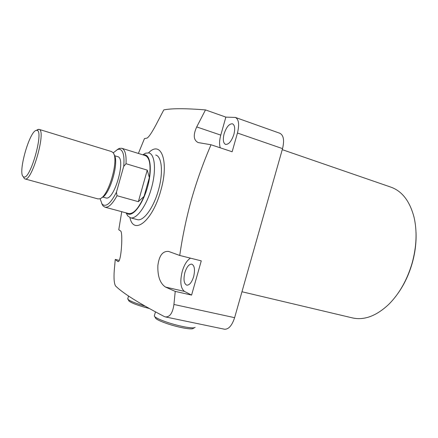 <?xml version="1.0" encoding="UTF-8"?>
<svg xmlns="http://www.w3.org/2000/svg" width="438" height="438" viewBox="0 0 438 438"><rect width="100%" height="100%" fill="white"/><g stroke="black" fill="none" stroke-linecap="round" stroke-linejoin="round"><path stroke-width="0.66" d="M416.018 232.337C416.434 242.449 415.153 252.781 412.18 263.331C408.928 274.56 404.186 284.585 397.956 293.4M352.13 317.835L352.639 317.955C364.367 320.463 376.39 315.946 388.709 304.41C399.275 293.849 407.061 280.134 412.07 263.276C416.609 246.758 417.272 231.45 414.069 217.341C409.82 201.108 402.024 191.012 390.674 187.059L282.253 149.654M184.863 272.611C186.714 266.879 189.019 264.054 191.767 264.13C194.581 265.587 195.206 269.77 193.634 276.685C191.762 282.422 189.473 285.248 186.763 285.165C183.911 283.682 183.281 279.499 184.863 272.611M224.119 133.798C226.43 126.976 229.216 123.642 232.496 123.801C234.823 125.076 235.288 128.613 233.887 134.4C231.549 141.244 228.767 144.578 225.543 144.409C223.183 143.111 222.707 139.574 224.119 133.798M121.737 211.702L118.775 229.736L120.642 231.029C123.105 232.047 121.293 263.402 117.899 261.557L115.26 259.427L114.269 270.241C113.677 278.48 114.132 283.747 115.637 286.047C122.886 293.208 139.054 303.342 164.13 316.455L165.444 316.926C169.906 317.112 172.736 312.956 173.93 304.465L175.233 291.396L165.548 287.087C160.073 283.468 157.516 276.279 157.877 265.521C159.098 255.677 162.651 250.974 168.548 251.412L179.733 255.458C182.487 236.361 186.435 217.555 191.576 199.038C196.914 180.494 203.402 162.399 211.023 144.759L198.184 142.569C193.519 140.242 193.027 135.024 196.706 126.927L205.493 109.905C185.455 108.328 171.548 108.328 163.785 109.911L155.906 125.011C151.789 132.703 148.843 137.061 147.064 138.079L144.463 138.594L138.381 153.431M190.497 258.157C187.026 260.249 184.272 264.656 182.246 271.396C179.81 281.525 180.549 288.193 184.453 291.396L191.587 295.097L175.233 291.396M142.804 154.806L145.608 153.163L148.986 152.928C155.09 154.483 156.404 170.962 151.34 188.548C146.358 206.15 136.519 219.553 130.48 217.801L137.286 219.624C143.39 221.639 153.552 207.946 158.392 190.295C163.434 172.911 161.94 156.393 155.714 155.036M148.57 152.829C161.179 139.689 169.407 161.381 160.719 190.869C152.577 221.026 133.672 235.748 129.938 217.626M235.485 117.472L279.882 133.278C283.621 135.254 284.508 140.368 282.543 148.624L237.445 133.026C239.504 124.518 238.825 119.322 235.403 117.439L225.866 117.116L205.493 109.905M173.93 304.465L234.615 317.67L282.543 148.624M234.615 317.67C232.025 325.549 228.658 329.403 224.519 329.228L224.42 329.206M211.023 144.759L232.145 151.762L237.445 133.026M191.587 295.097L201.272 260.867L179.733 255.458M119.158 260.353L115.26 259.427M225.866 117.116L220.779 135.123C219.367 140.33 219.203 144.567 220.287 147.83M100.056 198.682L102.109 204.108C105.886 207.508 110.661 203.533 116.442 192.194L123.708 166.407C124.611 155.879 123.193 150.146 119.448 149.21L117.669 149.413L113.179 152.878M117.198 149.599L119.377 148.389L121.753 148.268C125.033 149.484 126.456 154.636 126.024 163.719L147.256 170.119L149.353 177.614C151.011 164.836 149.615 157.477 145.17 155.539L121.868 148.307M114.039 154.696C119.667 161.014 109.828 195.299 101.742 197.609M97.92 198.901L99.793 198.786C108.547 196.914 119.464 158.578 112.944 152.561L111.487 151.548L39.048 129.363M23.696 176.903C30.189 180.719 44.495 129.757 36.754 130.371L36.343 130.393C29.592 130.683 17.597 173.141 23.269 176.656L23.696 176.903M36.699 130.196L38.977 129.341C46.735 129.862 31.908 182.279 24.961 178.923L24.358 178.611L23.378 176.848M126.494 212.983L128.126 214.04C133.59 216.224 142.87 203.714 147.491 187.174C152.194 170.661 150.721 155.468 144.814 154.849L143.177 154.921M130.48 217.801L127.721 215.907L126.117 212.884M105.804 197.883L105.886 197.905C114.187 201.36 126.571 157.866 117.625 156.64L114.597 155.72M128.504 213.525L128.63 213.558C133.541 214.133 138.687 208.395 144.069 196.35L138.353 201.672L117.012 195.709C112.517 203.966 108.509 207.787 104.989 207.179L103.018 205.893L101.72 203.599M149.353 177.614L144.069 196.35M126.024 163.719L123.708 166.407M116.442 192.194L117.012 195.709M138.353 201.672L147.256 170.119M194.428 327.695L193.24 328.352C192.55 330.044 178.425 327.536 167.075 323.633C161.135 321.585 157.368 319.86 155.78 318.459L155.304 317.61M154.466 315.409L154.291 316.033L154.756 316.652C156.459 318.147 160.516 319.997 166.927 322.204C179.175 326.409 194.412 329.124 195.107 327.317M149.259 308.483C138.813 305.784 132.068 303.32 129.024 301.092L128.652 300.446M127.852 298.475L128.071 299.428C130.376 301.262 136.015 303.479 144.983 306.085M184.453 291.396L165.548 287.087M220.779 135.123L196.706 126.927M118.145 261.546L117.636 261.426M241.962 291.752L352.639 317.955M224.519 329.228L165.444 316.926M117.669 149.413L119.377 148.389M98.013 198.923L24.961 178.923M102.755 197.04L105.886 197.905M128.63 213.558L104.989 207.179M126.248 212.917L127.721 215.907M142.898 154.833L145.608 153.163M23.269 176.656L24.358 178.611M36.343 130.393L38.292 129.319M102.109 204.108L103.018 205.893M155.468 311.872L154.291 316.033M155.78 318.459L154.756 316.652M129.024 301.092L128.071 299.428M128.548 296.011L127.715 298.957"/></g></svg>
